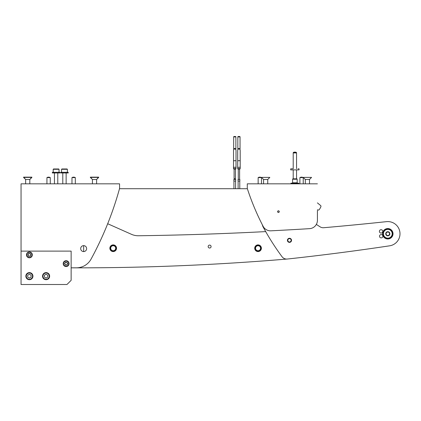 <?xml version="1.0" encoding="UTF-8"?>
<svg xmlns="http://www.w3.org/2000/svg" width="421" height="421" viewBox="0 0 421 421"><rect width="100%" height="100%" fill="white"/><g stroke="black" fill="none" stroke-linecap="round" stroke-linejoin="round"><path stroke-width="0.63" d="M277.597 211.626A0.837 0.837 0 0 1 278.434 210.795A0.837 0.837 0 0 1 279.265 211.626A0.837 0.837 0 0 1 278.434 212.463A0.837 0.837 0 0 1 277.597 211.626M317.418 183.824L247.29 183.824L247.29 188.503A250.453 250.453 0 0 0 263.125 226.324A8.346 8.346 0 0 0 270.956 230.819A3339.377 3339.377 0 0 0 309.588 228.65A8.346 8.346 0 0 0 317.418 220.32L317.418 210.542M317.418 209.758L318.139 210.021A0.837 0.837 0 0 0 319.06 209.774A10.436 10.436 0 0 0 320.928 206.522A0.837 0.837 0 0 0 320.681 205.601L317.418 202.875M71.138 267.814L76.406 267.814A16.698 16.698 0 0 0 91.078 259.089A333.937 333.937 0 0 0 119.564 188.503L119.564 183.824L21.05 183.824L21.05 284.507L66.965 284.507L71.138 280.333L71.138 251.116L21.05 251.116L21.05 183.824M247.359 188.708L119.506 188.708L247.359 188.708M208.163 246.564A1.463 1.463 0 0 1 209.626 245.101A1.463 1.463 0 0 1 211.089 246.564A1.463 1.463 0 0 1 209.626 248.027A1.463 1.463 0 0 1 208.163 246.564M116.543 248.227A3.342 3.342 0 0 0 113.202 244.89A3.342 3.342 0 0 0 109.865 248.227A3.342 3.342 0 0 0 113.202 251.569A3.342 3.342 0 0 0 116.543 248.227M261.388 248.227A3.342 3.342 0 0 0 258.047 244.89A3.342 3.342 0 0 0 254.71 248.227A3.342 3.342 0 0 0 258.047 251.569A3.342 3.342 0 0 0 261.388 248.227M107.692 223.73L131.457 234.313A16.698 16.698 0 0 0 138.472 235.755A3339.377 3339.377 0 0 0 265.693 231.603M262.388 224.888A5.841 5.841 0 0 0 263.025 226.782A250.453 250.453 0 0 0 282.012 256.694A5.841 5.841 0 0 0 287.338 259.031A5.841 5.841 0 0 1 286.796 259.068A2504.534 2504.534 0 0 1 77.706 267.845L71.138 267.845M320.102 226.835A250.453 250.453 0 0 1 316.35 224.404A250.453 250.453 0 0 0 320.102 226.835A5.841 5.841 0 0 0 323.738 227.719A3339.377 3339.377 0 0 0 386.52 221.651A3339.377 3339.377 0 0 1 323.738 227.719M287.338 259.031A2504.534 2504.534 0 0 0 389.614 245.822A12.188 12.188 0 0 0 399.95 232.724A12.188 12.188 0 0 0 386.52 221.651M291.721 168.8L293.211 168.8L293.211 152.939L296.547 152.939L296.416 152.439A3.7 3.7 0 0 0 293.342 152.439L296.416 152.439M298.968 168.8L298.036 168.8M290.79 168.8L293.211 168.8M299.052 168.884L299.052 169.884L290.706 169.884L290.706 168.884M234.771 179.404L233.871 179.404L233.871 181.072L235.665 181.072L235.665 179.404L234.771 179.404M235.876 149.339L235.876 136.909A0.416 0.416 0 0 0 235.46 136.493L234.081 136.493A0.416 0.416 0 0 0 233.666 136.909L233.666 149.339M234.276 179.404L234.102 178.746L235.439 178.746L235.439 169.053M235.26 179.404L235.439 178.746M234.102 178.746L234.102 169.053M236.023 168.632L233.518 168.632L233.808 169.053L235.728 169.053L236.023 167.379M233.518 168.632L233.518 167.379M235.018 149.013L234.518 149.013L235.018 149.013M233.523 160.701L233.523 150.339C234.355 147.776 235.186 147.776 236.018 150.339L236.018 160.701L233.523 160.701L233.518 167.216M236.018 160.701L233.518 160.727M236.023 160.727L236.023 167.216M236.107 167.216L233.434 167.379L236.107 167.216M59.871 172.305L52.357 172.305L52.357 172.973L59.871 172.973L59.871 172.305M68.218 172.305L60.703 172.305L60.703 172.973L68.218 172.973L68.218 172.305M61.876 168.968L67.05 168.968L67.386 169.3L61.54 169.3L61.54 172.305L61.54 169.3L61.876 168.968M53.525 168.968L58.703 168.968L59.035 169.3L53.193 169.3L53.193 172.305L53.193 169.3L53.525 168.968M259.715 245.338A3.342 3.342 0 0 0 255.158 246.559A3.342 3.342 0 0 0 256.378 251.121A3.342 3.342 0 0 0 260.941 249.895A3.342 3.342 0 0 0 259.715 245.338M256.794 250.395A2.505 2.505 0 0 0 260.215 249.479A2.505 2.505 0 0 0 259.299 246.059A2.505 2.505 0 0 0 255.879 246.974A2.505 2.505 0 0 0 256.794 250.395M259.599 245.543A3.1 3.1 0 0 0 255.363 246.68A3.1 3.1 0 0 0 256.5 250.911A3.1 3.1 0 0 0 260.731 249.779A3.1 3.1 0 0 0 259.599 245.543M115.707 248.227A2.505 2.505 0 0 0 113.202 245.722A2.505 2.505 0 0 0 110.697 248.227A2.505 2.505 0 0 0 113.202 250.732A2.505 2.505 0 0 0 115.707 248.227M110.102 248.227A3.1 3.1 0 0 0 113.202 251.326A3.1 3.1 0 0 0 116.301 248.227A3.1 3.1 0 0 0 113.202 245.127A3.1 3.1 0 0 0 110.102 248.227M290.337 238.833A1.716 1.716 0 0 1 290.969 241.18A1.716 1.716 0 0 1 288.622 241.812A1.716 1.716 0 0 1 287.99 239.465A1.716 1.716 0 0 1 290.337 238.833M290.506 238.544A2.052 2.052 0 0 0 287.701 239.296A2.052 2.052 0 0 0 288.453 242.101A2.052 2.052 0 0 0 291.258 241.349A2.052 2.052 0 0 0 290.506 238.544M292.584 179.235L292.827 178.82L296.931 178.82L297.173 179.235L292.584 179.235L292.584 182.782L297.173 182.782L297.594 183.198M298.847 183.824L298.847 183.198L290.911 183.198L290.911 183.824M31.985 254.873A2.589 2.589 0 0 0 29.396 252.284A2.589 2.589 0 0 0 26.812 254.873A2.589 2.589 0 0 0 29.396 257.463A2.589 2.589 0 0 0 31.985 254.873M26.476 254.873A2.921 2.921 0 0 1 29.396 251.947A2.921 2.921 0 0 1 32.322 254.873A2.921 2.921 0 0 1 29.396 257.794A2.921 2.921 0 0 1 26.476 254.873M30.396 255.994A0.353 0.353 0 0 0 30.375 255.868A0.484 0.484 0 0 1 30.749 255.221A0.353 0.353 0 0 0 30.749 254.526A0.484 0.484 0 0 1 30.375 253.874A0.353 0.353 0 0 0 29.775 253.526A0.484 0.484 0 0 1 29.023 253.526A0.353 0.353 0 0 0 28.423 253.874A0.484 0.484 0 0 1 28.044 254.526A0.353 0.353 0 0 0 28.044 255.221A0.484 0.484 0 0 1 28.423 255.868A0.353 0.353 0 0 0 29.023 256.215A0.484 0.484 0 0 1 29.775 256.215A0.353 0.353 0 0 0 30.396 255.994M32.528 276.16A3.131 3.131 0 0 0 29.396 273.029A3.131 3.131 0 0 0 26.27 276.16A3.131 3.131 0 0 0 29.396 279.291A3.131 3.131 0 0 0 32.528 276.16M25.849 276.16A3.547 3.547 0 0 1 29.396 272.613A3.547 3.547 0 0 1 32.949 276.16A3.547 3.547 0 0 1 29.396 279.707A3.547 3.547 0 0 1 25.849 276.16M29.396 274.234L27.728 275.197L27.728 277.123L29.396 278.086L31.07 277.123L31.07 275.197L29.396 274.234M387.704 229.387A4.384 4.384 0 0 1 392.188 233.671A4.384 4.384 0 0 1 387.909 238.154A4.384 4.384 0 0 1 383.426 233.871A4.384 4.384 0 0 1 387.704 229.387M387.757 231.692A2.079 2.079 0 0 1 389.883 233.723A2.079 2.079 0 0 1 387.857 235.849A2.079 2.079 0 0 1 385.731 233.818A2.079 2.079 0 0 1 387.757 231.692M389.735 233.723L388.73 232.076L386.804 232.124L385.878 233.813L386.883 235.46L388.809 235.418L389.735 233.723M25.644 179.488L25.644 183.824L25.644 179.488L23.555 177.399L31.901 177.399L29.817 179.488L31.901 177.146L23.555 177.146L25.644 179.488L29.817 179.488L29.817 183.824M263.572 183.824L263.572 179.488L261.483 177.399L269.835 177.399L267.745 179.488L267.745 183.824M261.483 177.399L269.835 177.399M263.572 179.488L267.745 179.488M392.019 236.076A4.799 4.799 0 0 0 390.109 229.561A4.799 4.799 0 0 0 383.594 231.466A4.799 4.799 0 0 0 385.504 237.981A4.799 4.799 0 0 0 392.019 236.076M383.231 231.266A5.22 5.22 0 0 1 390.309 229.192A5.22 5.22 0 0 1 392.383 236.276A5.22 5.22 0 0 1 385.304 238.349A5.22 5.22 0 0 1 383.231 231.266M279.191 211.626A0.758 0.758 0 0 0 278.434 210.868A0.758 0.758 0 0 0 277.676 211.626A0.758 0.758 0 0 0 278.434 212.384A0.758 0.758 0 0 0 279.191 211.626M290.316 238.875A1.668 1.668 0 0 0 288.032 239.486A1.668 1.668 0 0 0 288.643 241.77A1.668 1.668 0 0 0 290.927 241.154A1.668 1.668 0 0 0 290.316 238.875M381.221 237.891A1.668 1.668 0 0 0 382.852 236.181A1.668 1.668 0 0 0 381.142 234.55A1.668 1.668 0 0 0 379.516 236.26A1.668 1.668 0 0 0 381.221 237.891M382.742 231.34A1.668 1.668 0 0 0 381.031 229.708A1.668 1.668 0 0 0 379.4 231.418A1.668 1.668 0 0 0 381.11 233.05A1.668 1.668 0 0 0 382.742 231.34M46.931 183.824L46.931 177.594A3.342 3.342 0 0 1 50.267 177.594L50.267 183.824M46.931 177.594L50.267 177.594M258.147 183.824L258.147 177.594A3.342 3.342 0 0 1 261.483 177.594L261.483 183.824M258.147 177.594L261.483 177.594M299.889 183.824L299.889 177.594A3.342 3.342 0 0 1 303.225 177.594L303.225 183.824M299.889 177.594L303.225 177.594M293.342 152.439L293.211 152.939M296.547 178.82L296.547 169.884M296.547 168.8L296.547 152.939M293.211 178.82L293.211 169.884M83.663 245.643A2.968 2.968 0 0 0 80.695 248.611A2.968 2.968 0 0 0 83.663 251.574A2.968 2.968 0 0 0 86.631 248.611A2.968 2.968 0 0 0 83.663 245.643L83.663 251.574M86.631 248.611A2.968 2.968 0 0 0 83.663 245.643A2.968 2.968 0 0 0 80.695 248.611A2.968 2.968 0 0 0 83.663 251.579A2.968 2.968 0 0 0 86.631 248.611M71.975 183.824L71.975 177.594A3.342 3.342 0 0 1 75.317 177.594L75.317 183.824M71.975 177.594L75.317 177.594M92.431 183.824L92.431 179.488L90.341 177.399L98.693 177.399L96.604 179.488L98.693 177.146L90.341 177.146L92.431 179.488L96.604 179.488L96.604 183.824M305.314 183.824L305.314 179.488L303.225 177.399L311.577 177.399L309.488 179.488L309.488 183.824M303.225 177.399L311.577 177.399M305.314 179.488L309.488 179.488M68.718 263.635A2.589 2.589 0 0 0 66.134 261.052A2.589 2.589 0 0 0 63.545 263.635A2.589 2.589 0 0 0 66.134 266.225A2.589 2.589 0 0 0 68.718 263.635M63.208 263.635A2.921 2.921 0 0 1 66.134 260.715A2.921 2.921 0 0 1 69.055 263.635A2.921 2.921 0 0 1 66.134 266.561A2.921 2.921 0 0 1 63.208 263.635M67.134 264.762A0.353 0.353 0 0 0 67.107 264.635A0.484 0.484 0 0 1 67.486 263.983A0.353 0.353 0 0 0 67.486 263.288A0.484 0.484 0 0 1 67.107 262.641A0.353 0.353 0 0 0 66.507 262.294A0.484 0.484 0 0 1 65.755 262.294A0.353 0.353 0 0 0 65.155 262.641A0.484 0.484 0 0 1 64.781 263.288A0.353 0.353 0 0 0 64.781 263.983A0.484 0.484 0 0 1 65.155 264.635A0.353 0.353 0 0 0 65.755 264.983A0.484 0.484 0 0 1 66.507 264.983A0.353 0.353 0 0 0 67.134 264.762M49.225 276.16A3.131 3.131 0 0 0 46.094 273.029A3.131 3.131 0 0 0 42.963 276.16A3.131 3.131 0 0 0 46.094 279.291A3.131 3.131 0 0 0 49.225 276.16M42.547 276.16A3.547 3.547 0 0 1 46.094 272.613A3.547 3.547 0 0 1 49.641 276.16A3.547 3.547 0 0 1 46.094 279.707A3.547 3.547 0 0 1 42.547 276.16M46.094 274.234L44.426 275.197L44.426 277.123L46.094 278.086L47.762 277.123L47.762 275.197L46.094 274.234M239.196 149.013L238.696 149.013L239.196 149.013M237.697 160.701L237.697 150.339C238.528 147.776 239.36 147.776 240.191 150.339L240.191 160.701L237.697 160.701L237.691 167.216M240.191 160.701L237.691 160.727M240.196 160.727L240.196 167.216M240.28 167.216L237.607 167.379L240.28 167.216M240.049 149.339L240.049 136.909A0.416 0.416 0 0 0 239.633 136.493L238.254 136.493A0.416 0.416 0 0 0 237.839 136.909L237.839 149.339M240.196 168.632L239.907 169.053L237.986 169.053L237.691 168.632L240.196 168.632L240.196 167.379M237.691 168.632L237.691 167.379M239.612 179.404L239.612 169.053M238.275 179.404L238.275 169.053M238.944 179.404L238.049 179.404L238.049 181.072L239.844 181.072L239.844 179.404L238.944 179.404M235.876 136.909L233.666 136.909M240.049 136.909L237.839 136.909M233.944 181.072L233.944 188.708M235.597 181.072L235.597 188.708M54.446 183.824L54.446 172.973L54.446 183.824M52.357 172.305L52.357 172.973M60.703 172.305L60.703 172.973M62.792 183.824L62.792 172.973M67.386 169.3L67.386 172.305M66.134 183.824L66.134 172.973M58.703 168.968L59.035 169.3L59.035 172.305M57.782 183.824L57.782 172.973M292.584 182.782L292.163 183.198M297.173 179.235L297.173 182.782M238.118 181.072L238.118 188.708M239.77 181.072L239.77 188.708"/></g></svg>
